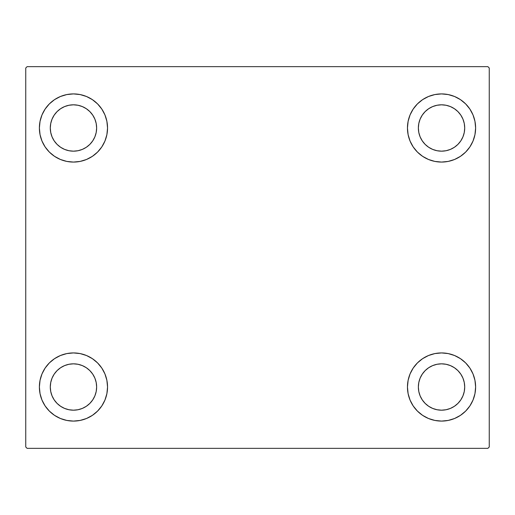 <?xml version="1.0" encoding="UTF-8"?>
<svg xmlns="http://www.w3.org/2000/svg" width="515" height="515" viewBox="0 0 515 515"><rect width="100%" height="100%" fill="white"/><g stroke="black" fill="none" stroke-linecap="round" stroke-linejoin="round"><path stroke-width="0.77" d="M39.385 387.01A34.08 34.08 0 0 1 73.465 352.93A34.08 34.08 0 0 1 107.545 387.01L106.888 393.653L104.951 400.052L101.803 405.942L97.56 411.105L92.397 415.348L86.507 418.495L80.115 420.433L73.465 421.09L66.815 420.433L60.422 418.495L54.532 415.348L49.363 411.105L45.127 405.942L41.979 400.052L40.035 393.653L39.385 387.01L40.035 380.36L41.979 373.967L45.127 368.071L49.363 362.908L54.532 358.672L60.422 355.524L66.815 353.58L73.465 352.93L80.115 353.58L86.507 355.524L92.397 358.672L97.56 362.908L101.803 368.071L104.951 373.967L106.888 380.36L107.545 387.01A34.08 34.08 0 0 1 73.465 421.09A34.08 34.08 0 0 1 39.385 387.01M407.455 127.99A34.08 34.08 0 0 1 441.535 93.91A34.08 34.08 0 0 1 475.615 127.99L474.965 134.64L473.021 141.033L469.873 146.93L465.637 152.092L460.468 156.328L454.578 159.476L448.185 161.42L441.535 162.071L434.885 161.42L428.493 159.476L422.603 156.328L417.44 152.092L413.197 146.93L410.049 141.033L408.112 134.64L407.455 127.99L408.112 121.347L410.049 114.948L413.197 109.058L417.44 103.895L422.603 99.653L428.493 96.505L434.885 94.567L441.535 93.91L448.185 94.567L454.578 96.505L460.468 99.653L465.637 103.895L469.873 109.058L473.021 114.948L474.965 121.347L475.615 127.99A34.08 34.08 0 0 1 441.535 162.071A34.08 34.08 0 0 1 407.455 127.99M407.455 387.01A34.08 34.08 0 0 1 441.535 352.93A34.08 34.08 0 0 1 475.615 387.01L474.965 393.653L473.021 400.052L469.873 405.942L465.637 411.105L460.468 415.348L454.578 418.495L448.185 420.433L441.535 421.09L434.885 420.433L428.493 418.495L422.603 415.348L417.44 411.105L413.197 405.942L410.049 400.052L408.112 393.653L407.455 387.01L408.112 380.36L410.049 373.967L413.197 368.071L417.44 362.908L422.603 358.672L428.493 355.524L434.885 353.58L441.535 352.93L448.185 353.58L454.578 355.524L460.468 358.672L465.637 362.908L469.873 368.071L473.021 373.967L474.965 380.36L475.615 387.01A34.08 34.08 0 0 1 441.535 421.09A34.08 34.08 0 0 1 407.455 387.01M39.385 127.99A34.08 34.08 0 0 1 73.465 93.91A34.08 34.08 0 0 1 107.545 127.99L106.888 134.64L104.951 141.033L101.803 146.93L97.56 152.092L92.397 156.328L86.507 159.476L80.115 161.42L73.465 162.071L66.815 161.42L60.422 159.476L54.532 156.328L49.363 152.092L45.127 146.93L41.979 141.033L40.035 134.64L39.385 127.99L40.035 121.347L41.979 114.948L45.127 109.058L49.363 103.895L54.532 99.653L60.422 96.505L66.815 94.567L73.465 93.91L80.115 94.567L86.507 96.505L92.397 99.653L97.56 103.895L101.803 109.058L104.951 114.948L106.888 121.347L107.545 127.99A34.08 34.08 0 0 1 73.465 162.071A34.08 34.08 0 0 1 39.385 127.99M64.594 149.402L68.939 150.721L64.594 149.402L60.59 147.264L57.075 144.38L54.191 140.865L52.054 136.861L50.734 132.516L50.29 127.99A23.175 23.175 0 0 1 73.465 104.815A23.175 23.175 0 0 1 96.64 127.99A23.175 23.175 0 0 1 73.465 151.165A23.175 23.175 0 0 1 50.29 127.99L50.734 123.471L52.054 119.126L50.734 123.471M432.671 408.421L437.016 409.734L432.671 408.421L428.66 406.277L425.152 403.393L422.268 399.885L420.124 395.874L418.804 391.529L418.36 387.01A23.175 23.175 0 0 1 441.535 363.835A23.175 23.175 0 0 1 464.71 387.01A23.175 23.175 0 0 1 441.535 410.185A23.175 23.175 0 0 1 418.36 387.01L418.804 382.484L420.124 378.139L418.804 382.484M432.671 149.402L437.016 150.721L432.671 149.402L428.66 147.264L425.152 144.38L422.268 140.865L420.124 136.861L418.804 132.516L418.36 127.99A23.175 23.175 0 0 1 441.535 104.815A23.175 23.175 0 0 1 464.71 127.99A23.175 23.175 0 0 1 441.535 151.165A23.175 23.175 0 0 1 418.36 127.99L418.804 123.471L420.124 119.126L418.804 123.471M64.594 408.421L68.939 409.734L64.594 408.421L60.59 406.277L57.075 403.393L54.191 399.885L52.054 395.874L50.734 391.529L50.29 387.01A23.175 23.175 0 0 1 73.465 363.835A23.175 23.175 0 0 1 96.64 387.01A23.175 23.175 0 0 1 73.465 410.185A23.175 23.175 0 0 1 50.29 387.01L50.734 382.484L52.054 378.139L50.734 382.484M487.885 66.647L27.115 66.647L25.75 68.012L25.75 446.988L27.115 448.353L487.885 448.353L489.25 446.988L489.25 68.012L487.885 66.647L27.115 66.647L25.75 68.012L25.75 446.988L27.115 448.353L487.885 448.353L489.25 446.988L489.25 68.012L487.885 66.647M49.363 362.908L54.532 358.672M83.359 419.622L80.115 420.433M431.641 95.378L434.885 94.567M465.637 152.092L460.468 156.328M460.468 358.672L465.637 362.908M451.43 419.622L448.185 420.433M63.57 95.378L66.815 94.567M54.532 156.328L49.363 152.092M94.876 136.861L96.196 132.516L96.64 127.99L96.196 132.516L94.876 136.861L92.732 140.865L89.848 144.38L86.34 147.264L82.329 149.402L77.984 150.721L73.465 151.165L68.939 150.721M82.329 106.579L77.984 105.266L82.329 106.579L86.34 108.723L89.848 111.607L92.732 115.115L94.876 119.126L96.196 123.471L96.64 127.99M462.946 395.874L464.266 391.529L462.946 395.874L460.809 399.885L457.925 403.393L454.41 406.277L450.406 408.421L446.061 409.734L441.535 410.185L437.016 409.734M450.406 365.599L446.061 364.279L450.406 365.599L454.41 367.736L457.925 370.62L460.809 374.135L462.946 378.139L464.266 382.484L464.71 387.01L464.266 391.529M460.468 99.653L465.637 103.895M462.946 136.861L464.266 132.516L462.946 136.861L460.809 140.865L457.925 144.38L454.41 147.264L450.406 149.402L446.061 150.721L441.535 151.165L437.016 150.721M450.406 106.579L446.061 105.266L450.406 106.579L454.41 108.723L457.925 111.607L460.809 115.115L462.946 119.126L464.266 123.471L464.71 127.99L464.266 132.516M54.532 415.348L49.363 411.105M94.876 395.874L96.196 391.529L96.64 387.01L96.196 391.529L94.876 395.874L92.732 399.885L89.848 403.393L86.34 406.277L82.329 408.421L77.984 409.734L73.465 410.185L68.939 409.734M82.329 365.599L77.984 364.279L82.329 365.599L86.34 367.736L89.848 370.62L92.732 374.135L94.876 378.139L96.196 382.484L96.64 387.01M54.532 99.653L49.363 103.895M52.054 119.126L54.191 115.115L57.075 111.607L60.59 108.723L64.594 106.579L68.939 105.266L73.465 104.815L77.984 105.266M460.468 415.348L465.637 411.105M420.124 378.139L422.268 374.135L425.152 370.62L428.66 367.736L432.671 365.599L437.016 364.279L441.535 363.835L446.061 364.279M420.124 119.126L422.268 115.115L425.152 111.607L428.66 108.723L432.671 106.579L437.016 105.266L441.535 104.815L446.061 105.266M52.054 378.139L54.191 374.135L57.075 370.62L60.59 367.736L64.594 365.599L68.939 364.279L73.465 363.835L77.984 364.279"/></g></svg>
